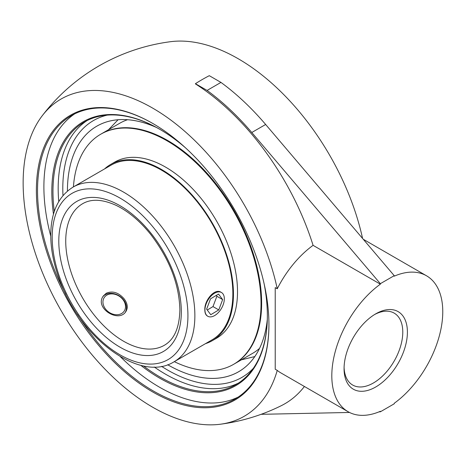 <?xml version="1.0" encoding="UTF-8"?>
<svg xmlns="http://www.w3.org/2000/svg" width="466" height="466" viewBox="0 0 466 466"><rect width="100%" height="100%" fill="white"/><g stroke="black" fill="none" stroke-linecap="round" stroke-linejoin="round"><path stroke-width="0.7" d="M140.732 365.292A152.411 87.998 -120 0 0 267.362 315.872A152.411 87.998 -120 0 0 264.222 284.225M185.427 147.751A152.411 87.998 -120 0 0 159.593 129.204A152.411 87.998 -120 0 0 53.479 214.162M267.362 315.54A151.596 87.526 60 0 1 235.965 384.601A151.596 87.526 60 0 1 143.417 365.903M54.289 211.529A151.596 87.526 60 0 1 84.369 122.028A151.596 87.526 60 0 1 159.879 129.373M120.333 356.659A163.624 94.47 -120 0 0 159.593 387.252A163.624 94.47 -120 0 0 238.161 397.084M74.665 113.89A163.624 94.47 -120 0 0 50.753 236.145M268.934 324.452A163.624 94.47 60 0 1 235.045 399.024A163.624 94.47 60 0 1 153.232 390.922A163.624 94.47 60 0 1 77.373 314.399M65.875 294.483A163.624 94.47 60 0 1 71.42 115.615A163.624 94.47 60 0 1 152.947 123.554M152.656 391.923A164.44 94.942 -120 0 0 268.934 324.785A164.44 94.942 -120 0 0 152.656 123.391A164.44 94.942 -120 0 0 36.377 190.518A164.44 94.942 -120 0 0 152.656 391.923M277.253 288.78A183.155 105.747 -120 0 0 170.3 119.686A183.155 105.747 -120 0 0 42.225 115.766A183.155 105.747 -120 0 0 61.075 310.525A183.155 105.747 -120 0 0 220.319 424.235A183.155 105.747 -120 0 0 277.253 370.4L275.225 369.229L275.225 287.609L277.253 288.78A78.463 45.301 -60 0 1 313.082 245.343A192.633 111.217 -120 0 0 195.423 83.892L195.423 83.688A192.883 111.362 -60 0 1 209.292 75.678L220.96 82.412A192.883 111.362 60 0 1 265.649 124.486L394.224 275.668L380.355 283.678L251.78 132.495A192.883 111.362 -120 0 0 207.09 90.421L220.96 82.412M156.308 127.387A141.786 81.865 -120 0 0 84.288 136.567A141.786 81.865 -120 0 0 67.424 191.112A141.781 81.859 -120 0 1 84.294 136.573L85.121 135.629M267.298 319.525A141.781 81.859 -120 0 1 223.331 377.396A141.781 81.859 -120 0 1 167.673 364.738A141.786 81.865 -120 0 0 198.97 377.029A141.786 81.865 -120 0 0 223.336 377.408A141.786 81.865 -120 0 0 267.292 319.624M374.553 314.55A41.521 23.97 -60 0 1 394.184 313.123A41.521 23.97 -60 0 1 400.544 346.389A41.521 23.97 -60 0 1 373.423 382.976A41.521 23.97 -60 0 1 352.663 385.033A41.521 23.97 -60 0 1 344.083 367.325M375.736 386.984A44.788 25.857 120 0 0 407.406 332.13A44.788 25.857 120 0 0 375.736 313.845A44.788 25.857 120 0 0 344.065 368.699A44.788 25.857 120 0 0 375.736 386.984M379.091 411.833L380.355 411.804L380.355 411.303A78.463 45.301 -60 0 1 348.061 411.688A78.463 45.301 -60 0 1 334.804 353.28A78.463 45.301 -60 0 1 380.355 284.178L380.355 283.678M380.355 411.804L394.224 403.801L394.224 403.294A78.463 45.301 -60 0 0 439.776 334.198A78.463 45.301 -60 0 0 426.524 275.79A78.463 45.301 -60 0 0 394.224 276.175L394.224 275.668M261.094 414.321L349.494 412.457M207.09 90.421L195.423 83.688M380.355 284.178L313.082 245.343M220.319 424.235A192.883 192.883 0 0 0 281.272 405.688A192.633 111.217 -120 0 0 304.409 386.489M42.225 115.766A192.883 192.883 0 0 1 170.527 41.695A183.155 105.747 60 0 1 362.583 238.464M348.061 411.688L280.788 372.847A78.463 45.301 -60 0 1 277.253 370.4M106.3 293.219C112.545 290.633 118.434 292.444 123.968 298.642C127.585 303.378 128.214 307.7 125.849 311.603C118.649 323.334 93.94 307.892 103.435 295.846L106.3 293.219M207.789 316.251L207.341 315.989C205.692 314.964 204.859 312.936 204.83 309.907C204.254 300.506 214.651 287.848 221.041 292.258L221.49 292.52A13.7 7.91 -60 0 1 221.49 308.341A13.7 7.91 -60 0 1 207.789 316.251A13.7 7.91 -60 0 1 209.648 297.681A13.7 7.91 -60 0 1 221.49 292.52M156.395 127.439A141.781 81.859 -120 0 0 84.294 136.573M259.539 348.387A132.862 76.709 60 0 1 252.485 353.432L234.113 364.039A132.862 76.709 -120 0 0 261.63 303.22A132.862 76.709 -120 0 0 203.636 169.513A132.862 76.709 -120 0 0 101.25 133.917L100.662 134.26A132.862 76.709 -120 0 0 73.424 186.901M174.313 361.651A132.862 76.709 -120 0 0 233.518 364.383L234.107 364.045A132.862 76.709 -120 0 0 261.624 303.22A132.862 76.709 -120 0 0 203.63 169.513A132.862 76.709 -120 0 0 101.25 133.917L119.628 123.309A132.862 76.709 60 0 1 127.521 119.727M173.975 361.843L211.966 339.912A100.889 58.25 -120 0 0 232.86 293.726A100.889 58.25 -120 0 0 188.823 192.19A100.889 58.25 -120 0 0 111.077 165.162L73.08 187.093C58.972 195.924 51.54 211.04 50.794 232.458C50.41 248.058 53.596 264.548 60.347 281.93C81.556 339.044 140.155 383.005 173.975 361.843A100.889 58.25 -120 0 0 194.87 315.657A100.889 58.25 -120 0 0 150.827 214.127A100.889 58.25 -120 0 0 73.08 187.093M205.483 343.658A101.722 58.728 -120 0 0 212.38 340.629A101.722 58.728 -120 0 0 233.449 294.063A101.722 58.728 -120 0 0 189.05 191.695A101.722 58.728 -120 0 0 110.663 164.44A101.722 58.728 -120 0 0 104.588 168.908M233.518 364.383A132.862 76.709 -120 0 0 261.036 303.558A132.862 76.709 -120 0 0 203.042 169.851A132.862 76.709 -120 0 0 100.662 134.26M212.38 340.629L216.451 338.281A101.722 58.728 -120 0 0 237.52 291.716A101.722 58.728 -120 0 0 193.116 189.342A101.722 58.728 -120 0 0 114.729 162.092L110.663 164.44M218.77 309.925L210.76 314.713L206.636 309.174L210.516 298.846L218.519 294.058L222.649 299.597L218.77 309.925L212.991 306.587L216.871 296.26L216.241 295.421M222.649 299.597L216.871 296.26M207.259 310.018L212.991 306.587M124.603 302.411A12.069 9.518 -144.9 0 1 112.894 314.142A12.069 9.518 -144.9 0 1 105.188 296.382A12.069 9.518 -144.9 0 1 124.603 302.411M125.331 312.255A13.7 10.805 35.1 0 0 125.43 302.976A13.7 10.805 35.1 0 0 114.799 293.865A13.7 10.805 35.1 0 0 102.963 296.586M87.014 120.607A151.596 87.526 -120 0 0 58.757 201.609M154.24 366.998A151.596 87.526 -120 0 0 238.522 383.023M253.329 368.326A148.328 85.639 60 0 1 161.545 366.34M62.98 195.615A148.328 85.639 60 0 1 107.145 115.131M265.649 124.486L251.78 132.495M164.393 345.254A81.731 47.188 60 0 1 82.663 298.065A81.731 47.188 60 0 1 82.663 203.689C91.295 198.662 102.392 199.198 115.952 205.285C128.144 211.145 139.689 220.808 150.582 234.276C169.414 258.898 179.183 284.085 179.882 309.838C179.451 327.726 174.284 339.528 164.393 345.254M187.932 315.657A95.99 55.419 60 0 1 86.123 324.755A95.99 55.419 60 0 1 86.123 189.004A95.99 55.419 60 0 1 187.932 315.657M181.321 311.841A86.635 50.019 -120 0 0 89.431 197.526A86.635 50.019 -120 0 0 89.431 320.049A86.635 50.019 -120 0 0 181.321 311.841M363.27 239.268L426.524 275.79M223.331 377.396L224.565 377.151M118.067 119.745L108.543 129.711M241.4 359.834L254.797 356.566"/></g></svg>
